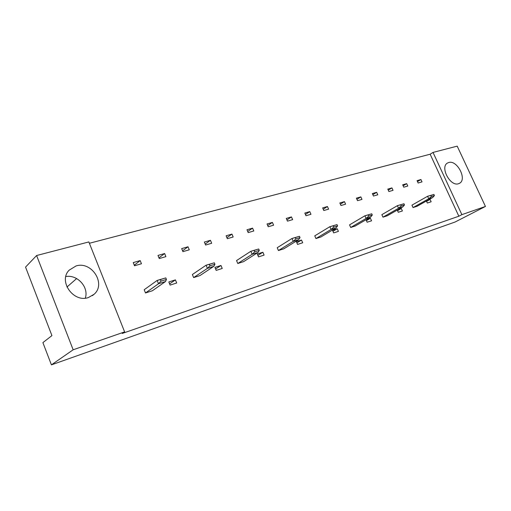 <?xml version="1.0" encoding="UTF-8"?>
<svg xmlns="http://www.w3.org/2000/svg" width="511" height="511" viewBox="0 0 511 511"><rect width="100%" height="100%" fill="white"/><g stroke="black" fill="none" stroke-linecap="round" stroke-linejoin="round"><path stroke-width="0.77" d="M76.024 265.963C91.68 260.821 106.39 283.899 94.081 294.279L88.448 297.517C73.52 303.049 58.011 281.127 69.145 270.172L76.024 265.963M65.83 276.54C77.429 274.337 89.074 287.316 85.311 298.137M448.69 162.524C457.026 159.617 467.373 179.342 459.542 183.277L458.552 183.711C450.357 186.892 439.741 167.116 447.451 163.066L448.69 162.524M433.028 152.425L457.198 146.14L485.45 206.457L461.874 214.652L433.028 152.425L430.141 154.22L89.387 243.268M124.62 331.895L73.156 349.786L36.607 255.519L88.857 241.933L124.62 331.895L122.218 333.459L458.846 216.217L461.874 214.652M485.45 206.457L455.052 222.03L51.413 364.86L42.892 342.613L51.93 335.606L25.55 267.1L36.607 255.519M51.413 364.86L73.156 349.786M66.947 287.041L76.637 278.559M458.846 216.217L430.141 154.22M145.501 292.956L158.506 283.746L165.513 281.535L152.393 290.753L145.501 292.956L144.204 289.731L157.158 280.43L165.813 277.901L160.39 279.587L161.022 281.139L166.439 279.44L165.813 277.901M141.458 263.759L134.534 265.777L133.243 262.59L140.174 260.584L141.458 263.759M176.697 282.998L170.106 285.1L168.822 281.957L175.414 279.868L176.697 282.998M165.89 256.631L159.266 258.56L157.995 255.443L164.625 253.526L165.89 256.631M193.643 277.588L207.409 268.358L213.809 266.346L199.954 275.576L193.643 277.588L192.372 274.516L206.099 265.203L214.313 262.801L209.363 264.34L209.983 265.816L214.927 264.27L214.313 262.801M189.281 249.802L182.932 251.655L181.673 248.608L188.022 246.775L189.281 249.802M222.234 268.467L216.185 270.396L214.933 267.387L220.982 265.477L222.234 268.467M211.688 243.262L205.607 245.037L204.362 242.054L210.443 240.298L211.688 243.262M237.794 263.497L252.147 254.286L258.017 252.44L243.594 261.645L237.794 263.497L236.555 260.559L250.869 251.271L258.694 248.985L254.159 250.396L254.759 251.808L259.294 250.39L258.694 248.985M233.169 236.989L227.338 238.694L226.111 235.775L231.949 234.095L233.169 236.989M264.091 255.104L258.521 256.88L257.301 254.005L262.871 252.242L264.091 255.104M253.795 230.972L248.193 232.607L246.979 229.752L252.581 228.136L253.795 230.972M278.425 250.531L293.231 241.364L298.628 239.665L283.771 248.825L278.425 250.531L277.218 247.714L291.985 238.477L299.452 236.293L295.275 237.596L295.863 238.944L300.034 237.641L299.452 236.293M273.602 225.191L268.218 226.763L267.023 223.965L272.408 222.413L273.602 225.191M302.691 242.782L297.555 244.424L296.361 241.665L301.503 240.042L302.691 242.782M292.643 219.634L287.469 221.142L286.281 218.408L291.462 216.913L292.643 219.634M315.945 238.554L331.09 229.452L336.078 227.887L320.895 236.976L315.945 238.554L314.763 235.852L329.876 226.686L337.017 224.604L333.166 225.798L333.734 227.095L337.586 225.888L337.017 224.604M310.963 214.288L305.98 215.738L304.812 213.055L309.794 211.618L310.963 214.288M338.41 231.387L333.651 232.901L332.482 230.257L337.247 228.749L338.41 231.387M328.599 209.14L323.802 210.538L322.645 207.907L327.442 206.521L328.599 209.14M350.699 227.465L366.093 218.446L370.711 216.99L355.286 225.996L350.699 227.465L349.55 224.866L364.905 215.789L371.746 213.79L368.182 214.901L368.738 216.14L372.302 215.029L371.746 213.79M345.589 204.183L340.971 205.531L339.828 202.95L344.452 201.615L345.589 204.183M366.285 219.577L370.424 218.267L371.554 220.803L367.134 222.221L366.023 219.73M361.973 199.399L357.521 200.702L356.384 198.166L360.849 196.882L361.973 199.399M382.982 217.162L398.548 208.233L402.834 206.885L387.249 215.795L382.982 217.162L381.851 214.658L397.386 205.678L403.958 203.761L400.643 204.79L401.186 205.99L404.495 204.949L403.958 203.761M377.776 194.787L373.477 196.039L372.359 193.554L376.664 192.315L377.776 194.787M398.369 209.44L401.288 208.52L402.393 210.966L398.273 212.276L397.271 210.066M393.036 190.335L388.884 191.542L387.779 189.108L391.937 187.907L393.036 190.335M413.041 207.568L428.723 198.741L432.715 197.489L417.021 206.297L413.041 207.568L411.943 205.154L427.592 196.281L433.903 194.435L430.824 195.4L431.354 196.55L434.433 195.585L433.903 194.435M407.772 186.03L403.76 187.205L402.668 184.81L406.686 183.647L407.772 186.03M428.218 200.012L430.077 199.424L431.163 201.781L427.311 203.014L426.404 201.027M422.016 181.878L418.139 183.008L417.059 180.651L420.936 179.533L422.016 181.878M420.936 179.533L417.487 181.59M430.077 199.424L426.57 201.391M406.686 183.647L403.115 185.793M391.937 187.907L388.251 190.143M401.288 208.52L397.539 210.66M376.664 192.315L372.858 194.659M360.849 196.882L356.908 199.335M370.424 218.267L366.413 220.605M344.452 201.615L340.377 204.189M327.442 206.521L323.227 209.229M337.247 228.749L332.948 231.311M309.794 211.618L305.425 214.46M291.462 216.913L286.933 219.909M301.503 240.042L296.878 242.872M272.408 222.413L267.713 225.581M252.581 228.136L247.714 231.483M262.871 252.242L257.889 255.398M231.949 234.095L226.897 237.647M210.443 240.298L205.205 244.079M220.982 265.477L215.61 269.016M188.022 246.775L182.587 250.805M164.625 253.526L158.972 257.844M175.414 279.868L169.607 283.886M140.174 260.584L134.31 265.222M431.354 196.55L428.723 198.741L427.592 196.281L430.824 195.4M432.715 197.489L434.433 195.585M401.186 205.99L398.548 208.233L397.386 205.678L400.643 204.79M402.834 206.885L404.495 204.949M368.738 216.14L366.093 218.446L364.905 215.789L368.182 214.901M370.711 216.99L372.302 215.029M333.734 227.095L331.09 229.452L329.876 226.686L333.166 225.798M336.078 227.887L337.586 225.888M295.863 238.944L293.231 241.364L291.985 238.477L295.275 237.596M298.628 239.665L300.034 237.641M254.759 251.808L252.147 254.286L250.869 251.271L254.159 250.396M258.017 252.44L259.294 250.39M209.983 265.816L207.409 268.358L206.099 265.203L209.363 264.34M213.809 266.346L214.927 264.27M161.022 281.139L158.506 283.746L157.158 280.43L160.39 279.587M165.513 281.535L166.439 279.44M92.376 295.639L94.081 294.279"/></g></svg>
